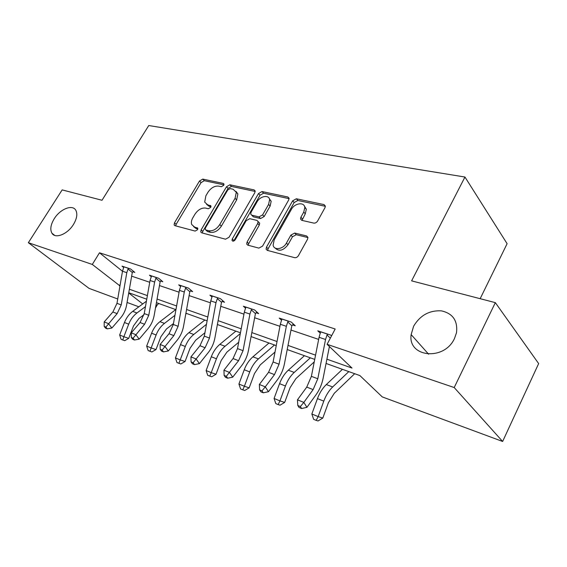 <?xml version="1.0" encoding="UTF-8"?>
<svg xmlns="http://www.w3.org/2000/svg" width="567" height="567" viewBox="0 0 567 567"><rect width="100%" height="100%" fill="white"/><g stroke="black" fill="none" stroke-linecap="round" stroke-linejoin="round"><path stroke-width="0.85" d="M413.634 326.188L411.153 334.594C407.567 357.245 444.266 361.349 454.521 338.414L456.513 332.673C457.853 320.674 452.792 313.395 441.332 310.844C429.361 310.234 420.126 315.344 413.634 326.188M54.241 218.72C50.669 224.66 49.903 229.493 51.937 233.221C55.268 239.139 67.593 234.221 73.455 224.468C76.871 218.72 77.665 214.014 75.858 210.357C72.626 204.042 60.159 208.968 54.241 218.72M223.696 185.352L223.958 184.041L223.285 183.417L202.759 179.101L199.506 180.993L174.487 222.824L174.119 224.957L174.934 225.68L195.154 231.081L197.514 229.755L197.777 228.274L194.481 226.998L191.674 224.454C191.029 222.484 191.426 220.244 192.851 217.749L194.97 214.184C198.06 209.677 201.618 207.65 205.651 208.096L208.337 208.741L210.697 207.394L210.959 206.005L207.621 204.765L204.687 202.1L205.885 195.778L207.969 192.263C211.023 187.812 214.581 185.763 218.635 186.125L221.343 186.706L223.696 185.352M313.749 223.093C315.295 223.27 316.584 222.569 317.619 221.002L324.969 207.713L325.359 206.09L324.005 204.588L296.35 198.776L292.643 200.831L266.49 247.141L266.093 249.14L267.263 250.359L294.599 257.666C296.13 257.886 297.427 257.198 298.476 255.597L307.548 239.21L307.945 237.424L306.627 235.957L294.691 233.044L290.892 235.107L286.434 243.073C283.238 249.296 273.946 250.699 273.124 245.164L274.173 239.94L291.41 209.351C294.634 203.078 304.344 201.682 304.819 207.508L303.763 212.086L300.9 217.211L300.503 218.968L301.786 220.343L313.749 223.093M117.723 298.979L89.033 288.362L28.35 242.704L62.157 189.895L102.01 200.264L148.752 125.534L464.954 177.032L411.614 280.856L495.338 302.643L454.202 387.544L502.631 441.466L382.264 396.907L359.889 375.581L326.053 363.454M28.35 242.704L92.301 264.449L119.97 285.903M326.904 359.18L352.001 368.061L327.081 344.311L335.182 329.009L99.487 252.783L92.301 264.449M327.081 344.311L454.202 387.544M254.774 192.766L255.164 190.944L254.08 189.888L229.89 184.799L226.502 186.741L201.129 229.869L200.761 231.988L201.668 232.824L225.524 239.203L229.054 237.247L254.774 192.766M262.025 191.554L287.859 196.99L289.071 198.244L288.681 199.988L262.571 246.106L258.871 248.119L247.793 245.157L246.709 244.065L247.092 242.017L257.702 223.462L258.091 221.534L256.979 220.414L249.778 218.685L246.213 220.669L235.227 239.756C233.909 241.344 232.831 241.563 232.016 240.429L232.279 238.969L258.481 193.553L262.025 191.554L263.563 193.227L289.092 198.634M495.338 302.643L538.65 363.589L502.631 441.466M480.164 298.696L507.104 243.69L464.954 177.032M157.491 304.543L155.486 307.959M138.851 306.804L127.072 302.445M129.361 289.234L147.392 295.613M157.059 299.036L176.613 305.96M186.571 309.49L207.813 317.01M218.089 320.646L241.202 328.832M251.819 332.588L277.029 341.518M287.993 345.402L315.557 355.162M128.709 292.983L142.707 303.947M314.72 359.393L287.2 349.534M276.242 345.608L251.061 336.585M240.465 332.786L217.381 324.508M207.111 320.83L185.898 313.232M175.947 309.667L156.421 302.665M146.761 299.206L128.752 292.749M131.622 276.15L149.731 282.274M159.44 285.555L179.073 292.196M189.08 295.584L210.414 302.799M220.733 306.286L243.952 314.139M254.611 317.747L279.942 326.308M290.963 330.037L318.654 339.406M120.225 284.421L119.446 285.718M99.487 252.783L122.486 271.281M320.327 333.268L317.782 330.823L330.767 335.111L331.546 335.877M281.601 320.284L279.226 318.087L291.275 322.063L295.265 325.798L292.544 324.891M245.596 308.228L243.371 306.237L254.583 309.943L258.658 313.615L256.121 312.771M212.03 297.009L209.946 295.194L220.407 298.653L224.539 302.268L222.172 301.481M180.667 286.533L178.711 284.875L188.492 288.107L192.667 291.658L190.448 290.928M151.502 275.881L151.297 276.739L149.454 275.208L158.625 278.241L162.821 281.735L160.752 281.041M123.726 267.539L122.004 266.136L130.616 268.985L134.826 272.415L132.876 271.77M206.594 204.389L209.223 206.353L207.621 204.765M210.959 206.764L209.223 206.353M193.638 226.68L196.125 228.544L194.481 226.998M197.812 228.99L196.125 228.544M223.922 184.842L204.333 180.703L201.079 182.588L176.139 224.348L175.664 225.879M255.2 191.462L231.449 186.437L228.069 188.372L202.773 231.421L202.313 232.994M230.145 188.591L227.764 189.952L205.46 227.92L205.204 229.387L205.849 229.989L208.734 230.748C212.894 231.293 216.573 229.238 219.748 224.575L235.078 198.308L236.304 192.284L233.065 189.215L230.145 188.591M205.828 229.982L207.487 231.549L205.849 229.989M235.95 191.348L237.871 193.921L236.652 199.931L221.371 226.155C218.196 230.812 214.532 232.86 210.371 232.314L207.487 231.549M258.602 222.066L259.672 223.171L259.282 225.099L248.707 243.619L248.268 245.284M263.563 193.227L260.026 195.218L233.682 241.067M268.581 204.432L269.623 199.584C268.878 194.424 260.111 196.069 257.035 201.88L251.089 212.207L250.706 214.12L251.791 215.198L258.991 216.899L262.599 214.893L268.581 204.432L270.126 206.105L271.161 201.264L269.318 198.648M251.72 215.177L253.364 216.828L251.791 215.198M270.126 206.105L264.165 216.544L260.565 218.543L253.364 216.828M304.429 206.161L306.329 209.223L305.28 213.794L302.013 220.4M275.179 248.07C279.014 251.791 283.294 250.678 288.015 244.724L286.434 243.073M307.959 237.587L296.243 234.717L292.452 236.772L288.015 244.724M325.373 206.303L297.859 200.484L294.16 202.532L268.092 248.764L267.659 250.465M144.018 314.657L138.972 318.448L133.514 325.883L128.709 338.371L124.712 340.682L121.083 339.328L119.651 334.991L124.464 322.503C126.321 317.832 129.063 314.118 132.692 311.368L146.414 301.205M119.651 334.991L123.868 336.727L128.702 324.175C130.566 319.476 133.316 315.748 136.945 312.977L145.457 306.641M158.845 303.536L155.875 305.762M122.77 340.03L123.868 336.727L128.709 338.371M123.918 266.773L122.493 271.232L116.979 303.331L112.883 311.992L104.208 321.914L108.432 323.622L111.869 328.024L120.502 318.059C123.684 314.309 125.725 309.979 126.618 305.06L132.295 272.486L128.022 269.02L126.795 272.677L121.232 304.933L117.121 313.636L105.873 327.095L104.186 326.408L105.568 328.165L107.255 328.853L105.873 327.095M128.022 269.02L128.666 268.34M133.394 271.253L132.295 272.486M107.255 328.853L111.869 328.024M104.208 321.914L104.186 326.408M173.467 323.537L166.45 328.98L160.915 336.692L155.996 349.577L151.885 351.965L148.15 350.576L146.669 346.097L151.602 333.205C153.501 328.378 156.279 324.537 159.944 321.673L175.727 309.582M146.669 346.097L151.155 347.94L156.109 334.984C158.016 330.136 160.801 326.266 164.465 323.381L174.934 315.323M186.479 313.438L185.763 313.998M149.943 351.32L151.155 347.94L155.996 349.577M204.928 332.765L195.7 340.193L190.087 348.188L185.048 361.512L180.816 363.979L176.968 362.547L175.43 357.919L180.49 344.601C182.439 339.612 185.253 335.621 188.946 332.638L204.843 320.022M175.43 357.919L180.214 359.889L185.296 346.494C187.245 341.483 190.073 337.464 193.765 334.459L206.48 324.31M178.881 363.341L180.214 359.889L185.048 361.512M151.297 276.739L150.042 280.488L144.245 313.572L140.063 322.524L131.275 332.829L135.775 334.643L139.184 339.13L147.93 328.789C151.155 324.898 153.239 320.419 154.181 315.351L160.142 281.785L155.882 278.255L156.549 277.554M161.319 280.474L160.142 281.785M155.882 278.255L154.621 282.026L148.774 315.28L144.578 324.274L133.089 338.215L131.296 337.478L132.671 339.272L134.464 340.009L133.089 338.215M134.464 340.009L139.184 339.13M131.275 332.829L131.296 337.478M180.887 285.591L179.406 290.361L173.296 324.487L169.023 333.75L160.128 344.46L164.926 346.394L168.307 350.973L177.159 340.221C180.426 336.174 182.553 331.539 183.538 326.316L189.817 291.693L185.586 288.1L184.289 291.998L178.13 326.301L173.842 335.614L162.112 350.073L160.199 349.286L161.56 351.115L163.473 351.894L162.112 350.073M185.586 288.1L186.281 287.377M191.072 290.304L189.817 291.693M163.473 351.894L168.307 350.973M160.128 344.46L160.199 349.286M238.686 342.277L226.885 352.15L221.208 360.456L216.034 374.234L211.682 376.8L207.713 375.319L206.119 370.534L211.307 356.749C213.298 351.59 216.155 347.451 219.868 344.325L235.865 331.135M206.119 370.534L211.229 372.639L216.438 358.776C218.437 353.588 221.3 349.421 225.014 346.274L240.316 333.573M209.755 376.169L211.229 372.639L216.034 374.234M212.271 295.967L210.761 300.9L204.311 336.139L199.953 345.735L190.944 356.884L196.083 358.954L199.414 363.624L208.373 352.426C211.682 348.216 213.851 343.411 214.886 338.024L221.513 302.268L217.324 298.618L215.984 302.65L209.485 338.074L205.105 347.727L193.127 362.738L191.072 361.902L192.419 363.759L194.467 364.602L193.127 362.738M217.324 298.618L218.033 297.866M222.852 300.793L221.513 302.268M194.467 364.602L199.414 363.624M190.944 356.884L191.072 361.902M275.016 352.022L260.218 364.921L254.47 373.568L249.168 387.842L244.682 390.5L240.585 388.976L238.927 384.022L244.249 369.748C246.291 364.397 249.182 360.088 252.917 356.82L268.992 343.007M238.927 384.022L244.391 386.269L249.735 371.909C251.791 366.537 254.689 362.2 258.424 358.897L274.506 344.984M242.768 389.883L244.391 386.269L249.168 387.842M245.865 307.066L244.32 312.176L237.509 348.599L233.051 358.557L223.944 370.187L229.444 372.406L232.718 377.168L241.776 365.488C245.121 361.101 247.34 356.119 248.431 350.548L255.433 313.594L251.301 309.88L249.919 314.061L243.045 350.682L238.572 360.697L226.332 376.304L224.135 375.404L225.453 377.303L227.65 378.203L226.332 376.304M251.301 309.88L252.039 309.1M256.879 312.02L255.433 313.594M227.65 378.203L232.718 377.168M223.944 370.187L224.135 375.404M314.231 361.902L295.924 378.607L290.113 387.615L284.669 402.421L280.041 405.185L278.149 404.576L275.803 403.605L274.081 398.473L279.545 383.668C281.643 378.125 284.563 373.632 288.312 370.194L304.429 355.707M274.081 398.473L279.949 400.89L285.435 385.992C287.54 380.414 290.467 375.893 294.216 372.427L310.34 357.827M278.149 404.576L279.949 400.89L284.669 402.421M281.905 318.973L280.332 324.281L273.11 361.973L268.552 372.313L259.353 384.461L265.271 386.85L268.467 391.705L277.61 379.507C280.984 374.922 283.252 369.748 284.407 363.979L291.828 325.742L287.774 321.964L286.349 326.301L279.056 364.205L274.485 374.61L265.271 386.85L261.989 390.861L259.622 389.898L260.912 391.832L263.272 392.803L261.989 390.861M287.774 321.964L288.539 321.163M293.394 324.048L291.828 325.742M263.272 392.803L268.467 391.705M259.353 384.461L259.622 389.898M354.673 373.717L334.261 393.307L328.392 402.712L322.8 418.085L318.023 420.955L316.159 420.374L313.643 419.325L311.843 414.002L317.456 398.622C319.611 392.86 322.559 388.175 326.316 384.561L342.447 369.33M311.843 414.002L318.158 416.596L323.792 401.124C325.954 395.327 328.917 390.606 332.666 386.963L348.797 371.605M316.159 420.374L318.158 416.596L322.8 418.085M320.674 331.78L319.065 337.301L311.389 376.353L306.74 387.112L297.455 399.827L303.834 402.393L306.931 407.347L316.152 394.575C319.554 389.784 321.865 384.398 323.091 378.423L329.406 346.529M330.327 338.173L327.017 334.977L327.818 334.14M327.017 334.977L325.55 339.477L317.796 378.756L313.126 389.586L303.834 402.393L300.361 406.539L297.81 405.497L299.064 407.467L301.609 408.516L300.361 406.539M301.609 408.516L306.931 407.347M297.455 399.827L297.81 405.497M223.986 184.14L223.285 183.417M197.784 228.303L197.153 227.7M210.981 206.069L210.307 205.403M176.139 224.348L174.487 222.824M201.079 182.588L199.506 180.993M204.333 180.703L202.759 179.101M202.773 231.421L201.129 229.869M228.069 188.372L226.502 186.741M231.449 186.437L229.89 184.799M255.185 191.079L254.08 189.888M210.371 232.314L208.734 230.748M221.371 226.155L219.748 224.575M236.652 199.931L235.078 198.308M289.085 198.365L287.859 196.99M248.707 243.619L247.092 242.017M259.282 225.099L257.702 223.462M233.909 240.557L232.279 238.969M260.026 195.218L258.481 193.553M260.565 218.543L258.991 216.899M264.165 216.544L262.599 214.893M302.424 218.905L300.9 217.211M305.28 213.794L303.763 212.086M292.452 236.772L290.892 235.107M296.243 234.717L294.691 233.044M307.938 237.389L306.627 235.957M268.092 248.764L266.49 247.141M294.16 202.532L292.643 200.831M297.859 200.484L296.35 198.776M325.366 206.19L324.005 204.588M124.464 322.503L128.702 324.175M132.692 311.368L136.945 312.977M128.624 268.382L123.904 266.823M121.232 304.933L116.979 303.331M117.121 313.636L112.883 311.992M126.795 272.677L122.493 271.232M151.602 333.205L156.109 334.984M159.944 321.673L164.465 323.381M180.49 344.601L185.296 346.494M188.946 332.638L193.765 334.459M156.506 277.596L151.488 275.938M148.774 315.28L144.245 313.572M144.578 324.274L140.063 322.524M154.621 282.026L150.042 280.488M186.231 287.419L180.873 285.648M178.13 326.301L173.296 324.487M173.842 335.614L169.023 333.75M184.289 291.998L179.406 290.361M211.307 356.749L216.438 358.776M219.868 344.325L225.014 346.274M217.99 297.916L212.264 296.024M209.485 338.074L204.311 336.139M205.105 347.727L199.953 345.735M215.984 302.65L210.761 300.9M244.249 369.748L249.735 371.909M252.917 356.82L258.424 358.897M251.996 309.15L245.851 307.123M243.045 350.682L237.509 348.599M238.572 360.697L233.051 358.557M249.919 314.061L244.32 312.176M279.545 383.668L285.435 385.992M288.312 370.194L294.216 372.427M288.49 321.213L281.891 319.03M279.056 364.205L273.11 361.973M274.485 374.61L268.552 372.313M286.349 326.301L280.332 324.281M317.456 398.622L323.792 401.124M326.316 384.561L332.666 386.963M327.769 334.19L320.66 331.844M317.796 378.756L311.389 376.353M313.126 389.586L306.74 387.112M325.55 339.477L319.065 337.301M428.609 354.205L411.153 334.594M54.73 235.411L51.937 233.221M174.884 225.666L174.119 224.957M201.639 232.817L200.761 231.988M237.871 193.921L236.304 192.284M247.822 245.164L246.709 244.065M259.672 223.171L258.091 221.534M232.739 241.131L232.016 240.429M271.161 201.264L269.623 199.584M301.736 220.336L300.503 218.968M306.329 209.223L304.819 207.508M267.319 250.373L266.093 249.14"/></g></svg>
